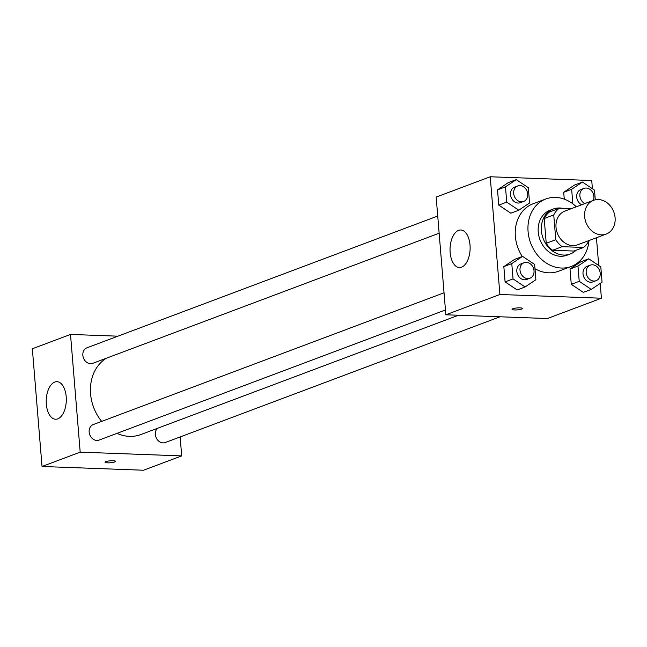 <?xml version="1.0" encoding="UTF-8"?>
<svg xmlns="http://www.w3.org/2000/svg" width="647" height="647" viewBox="0 0 647 647"><rect width="100%" height="100%" fill="white"/><g stroke="black" fill="none" stroke-linecap="round" stroke-linejoin="round"><path stroke-width="0.97" d="M598.418 199.535A18.027 14.873 -110.6 0 1 614.65 214.828A18.027 14.873 -110.6 0 1 606.215 234.068A18.027 14.873 -110.6 0 1 585.956 222.422A18.027 14.873 -110.6 0 1 593.534 200.319A18.027 14.873 -110.6 0 1 598.418 199.535M606.215 234.068L577.593 244.817A18.027 14.873 -110.6 0 1 557.334 233.171A18.027 14.873 -110.6 0 1 564.92 211.068L593.534 200.319M583.513 247.469L573.97 251.052L552.611 250.26A23.268 19.192 -110.6 0 1 546.238 243.304L544.2 218.532L553.743 214.95L555.781 239.722A23.268 19.192 -110.6 0 0 562.146 246.677L583.513 247.469A23.268 19.192 -110.6 0 0 588.77 240.943L588.746 240.627M570.808 208.852L559 208.423A23.268 19.192 -110.6 0 0 553.743 214.95M544.2 218.532A23.268 19.192 -110.6 0 1 549.465 212.006L559 208.423M563.844 208.601A24.036 19.831 69.4 0 0 553.266 209.03A24.036 19.831 69.4 0 0 543.157 238.5A24.036 19.831 69.4 0 0 570.169 254.028A24.036 19.831 69.4 0 0 576.008 250.284M570.169 254.028L566.99 255.217A24.036 19.831 -110.6 0 1 539.978 239.697A24.036 19.831 -110.6 0 1 550.087 210.218L553.266 209.03M546.238 243.304L555.781 239.722M552.611 250.26L562.146 246.677M588.988 240.538A36.054 29.738 -110.6 0 1 571.212 266.475A36.054 29.738 -110.6 0 1 530.694 243.183A36.054 29.738 -110.6 0 1 545.858 198.969A36.054 29.738 -110.6 0 1 555.636 197.408A36.054 29.738 -110.6 0 1 576.307 206.789M571.212 266.475L558.498 271.247A36.054 29.738 -110.6 0 1 534.972 268.683M522.299 256.479A36.054 29.738 -110.6 0 1 533.136 203.748L545.858 198.969M588.762 258.816L580.812 261.8L570.015 269.031L571.277 284.324L583.327 292.387L591.269 289.403L602.066 282.173L600.804 266.887L588.762 258.816L577.965 266.038L579.227 281.332L591.269 289.403M522.574 256.374L514.624 259.366L503.835 266.588L505.089 281.882L517.139 289.945L525.089 286.961L535.878 279.739L534.624 264.445L522.574 256.374L511.785 263.604L513.039 278.897L525.089 286.961M592.409 188.738L591.738 180.513L490.224 176.768L499.905 294.49L601.411 298.227L600.198 283.426M598.726 265.488L596.437 237.74M595.289 199.802L594.496 190.129L582.446 182.066L574.496 185.05L563.707 192.272L564.273 199.13L563.707 192.272L571.657 189.288L572.854 203.837M516.266 179.623L508.316 182.608L497.519 189.838L498.78 205.131L510.831 213.195L518.781 210.21L529.569 202.98L528.308 187.695L516.266 179.623L505.469 186.846L506.73 202.139L518.781 210.21M490.224 176.768L436.167 197.076L445.848 314.79L547.362 318.534L601.411 298.227M445.848 314.79L499.905 294.49M458.577 230.372A18.779 10.037 92.1 0 1 460.777 230A18.779 10.037 92.1 0 1 470.11 249.135A18.779 10.037 92.1 0 1 459.394 267.534A18.779 10.037 92.1 0 1 450.045 250.462A18.779 10.037 92.1 0 1 458.577 230.372M520.051 307.859A5.257 0.97 -4.7 0 1 522.509 308.473A5.257 0.97 -4.7 0 1 517.349 309.864A5.257 0.97 -4.7 0 1 512.028 309.331A5.257 0.97 -4.7 0 1 514.697 308.255A5.257 0.97 -4.7 0 1 520.051 307.859M522.509 308.465A5.257 0.97 -4.7 0 1 517.349 309.864A5.257 0.97 -4.7 0 1 512.028 309.331M458.432 315.259L140.892 434.541A42.063 34.695 -110.6 0 1 116.97 433.369M101.668 421.399A42.063 34.695 -110.6 0 1 106.31 358.244M437.728 216.033L86.941 347.811A8.29 6.842 69.4 0 0 83.059 356.659A8.29 6.842 69.4 0 0 90.523 363.695A8.29 6.842 69.4 0 0 92.772 363.331L439.143 233.219M499.985 316.787L165.268 442.524A8.29 6.842 -110.6 0 1 156.574 438.529A8.29 6.842 -110.6 0 1 157.35 428.363M445.451 309.97L99.08 440.089A8.29 6.842 -110.6 0 1 89.763 434.727A8.29 6.842 -110.6 0 1 93.249 424.561L444.036 292.784M181.694 455.9L180.141 436.943L181.694 455.9L80.188 452.156L181.694 455.9L143.537 470.232L42.031 466.487L80.188 452.156L70.507 334.434L80.188 452.156M70.507 334.434L117.883 336.181L70.507 334.434L32.35 348.773L42.031 466.487M523.617 201.484L520.439 202.681A8.29 6.842 -110.6 0 1 511.114 197.319A8.29 6.842 -110.6 0 1 514.6 187.153L517.786 185.956A8.29 6.842 -110.6 0 1 520.034 185.6A8.29 6.842 -110.6 0 1 527.499 192.636A8.29 6.842 -110.6 0 1 523.617 201.484A8.29 6.842 -110.6 0 1 514.292 196.13A8.29 6.842 -110.6 0 1 517.786 185.956M508.316 182.608L497.519 189.838L505.469 186.846M497.519 189.838L498.78 205.131L506.73 202.139M498.78 205.131L510.831 213.195M529.925 278.234L526.747 279.431A8.29 6.842 -110.6 0 1 517.43 274.077A8.29 6.842 -110.6 0 1 520.916 263.903L524.094 262.714A8.29 6.842 -110.6 0 1 526.343 262.35A8.29 6.842 -110.6 0 1 533.807 269.387A8.29 6.842 -110.6 0 1 529.925 278.234A8.29 6.842 -110.6 0 1 520.609 272.88A8.29 6.842 -110.6 0 1 524.094 262.714M514.624 259.366L503.835 266.588L511.785 263.604M503.835 266.588L505.089 281.882L513.039 278.897M505.089 281.882L517.139 289.945M582.446 182.066L571.657 189.288M581.669 204.775A8.29 6.842 -110.6 0 1 576.687 196.866A8.29 6.842 -110.6 0 1 580.788 189.595L583.966 188.398A8.29 6.842 -110.6 0 1 586.214 188.042A8.29 6.842 -110.6 0 1 593.299 200.408M574.496 185.05L563.707 192.272M584.848 203.579A8.29 6.842 -110.6 0 1 579.866 195.677A8.29 6.842 -110.6 0 1 583.966 188.398M596.113 280.677L592.935 281.874A8.29 6.842 -110.6 0 1 583.61 276.512A8.29 6.842 -110.6 0 1 587.096 266.346L590.282 265.149A8.29 6.842 -110.6 0 1 592.531 264.793A8.29 6.842 -110.6 0 1 599.995 271.829A8.29 6.842 -110.6 0 1 596.113 280.677A8.29 6.842 -110.6 0 1 586.789 275.323A8.29 6.842 -110.6 0 1 590.282 265.149M580.812 261.8L570.015 269.031L577.965 266.038M570.015 269.031L571.277 284.324L579.227 281.332M571.277 284.324L583.327 292.387M57.777 418.86A18.779 10.037 92.1 0 1 55.577 419.232A18.779 10.037 92.1 0 1 46.236 400.097A18.779 10.037 92.1 0 1 56.96 381.698A18.779 10.037 92.1 0 1 66.309 398.77A18.779 10.037 92.1 0 1 57.777 418.86M105.833 461.626A5.257 0.97 -4.7 0 1 111.68 460.745A5.257 0.97 -4.7 0 1 115.514 461.36A5.257 0.97 -4.7 0 1 110.354 462.759A5.257 0.97 -4.7 0 1 105.032 462.225A5.257 0.97 -4.7 0 1 105.833 461.626M105.032 462.217A5.257 0.97 175.3 0 0 110.354 462.751A5.257 0.97 175.3 0 0 115.514 461.36"/></g></svg>
